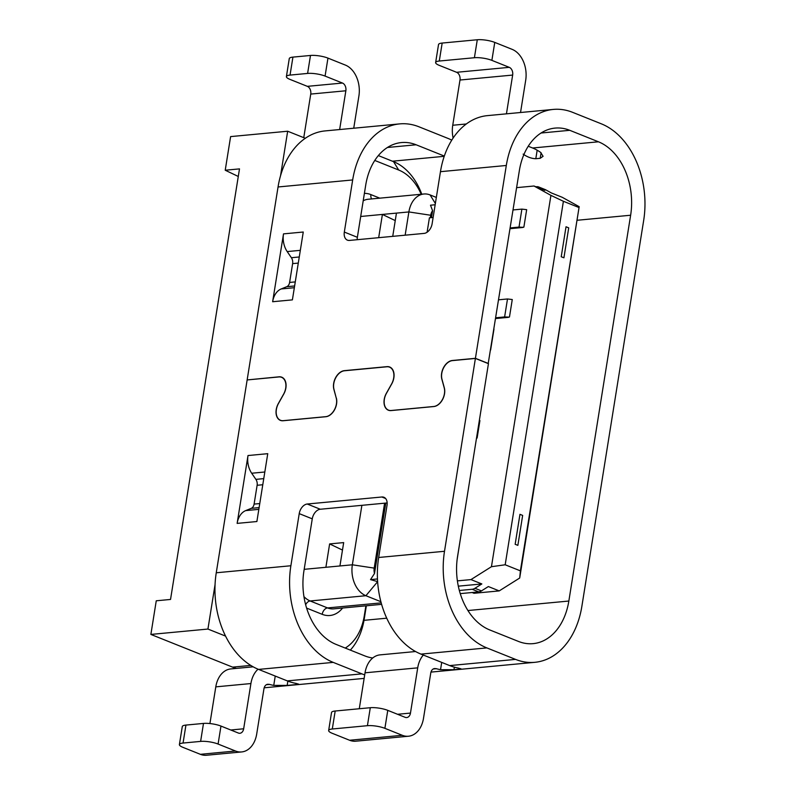 <?xml version="1.0" encoding="UTF-8"?>
<svg xmlns="http://www.w3.org/2000/svg" width="795" height="795" viewBox="0 0 795 795"><rect width="100%" height="100%" fill="white"/><g stroke="black" fill="none" stroke-linecap="round" stroke-linejoin="round"><path stroke-width="1.19" d="M405.152 235.191L408.878 211.937A25.003 17.729 -95.4 0 1 423.924 194A25.003 17.729 -95.4 0 1 430.105 194.934L436.336 197.428M421.191 194.258A50.015 35.457 -95.4 0 0 398.692 170.021L374.783 160.451M345.239 648.064A50.015 35.457 -95.4 0 0 364.279 615.867L365.889 605.83M378.35 155.582L393.545 161.653A59.396 42.105 -95.4 0 1 421.767 194.209M441.97 379.225L441.851 379.185A12.501 8.288 -68.2 0 1 441.632 373.302A12.501 8.288 -68.2 0 1 452.335 360.493L475.42 358.316L506.306 165.479A78.148 55.411 -95.4 0 1 553.31 109.422L487.474 115.623A78.148 55.411 84.6 0 0 440.46 171.68L432.112 223.802A9.381 6.211 -68.2 0 1 424.093 233.402L349.472 240.428A9.381 6.211 -68.2 0 1 347.425 240.15A9.381 6.211 -68.2 0 1 344.324 232.07L352.672 179.948A78.148 55.411 -95.4 0 1 399.686 123.891L325.066 130.917A78.148 55.411 84.6 0 0 305.3 138.28L287.671 131.225L230.61 136.601L225.224 170.229L238.281 176.47M247.404 379.911L279.025 376.82A12.501 8.288 -68.2 0 1 281.748 377.188A12.501 8.288 -68.2 0 1 285.882 387.97A12.501 8.288 -68.2 0 1 283.745 394.072L278.508 403.413A12.501 8.288 111.8 0 0 276.372 409.514A12.501 8.288 111.8 0 0 280.506 420.297A12.501 8.288 111.8 0 0 283.229 420.674L325.751 416.669A12.501 8.288 111.8 0 0 336.444 403.86A12.501 8.288 111.8 0 0 336.225 397.977L333.999 389.461A12.501 8.288 111.8 0 1 333.781 383.578A12.501 8.288 111.8 0 1 344.483 370.768L386.837 366.783A12.501 8.288 111.8 0 1 389.56 367.151A12.501 8.288 111.8 0 1 393.694 377.933A12.501 8.288 111.8 0 1 391.557 384.035L386.35 393.316A12.501 8.288 -68.2 0 0 384.214 399.418A12.501 8.288 -68.2 0 0 388.348 410.2A12.501 8.288 -68.2 0 0 391.08 410.578L433.851 406.543A12.501 8.288 -68.2 0 0 444.544 393.734A12.501 8.288 -68.2 0 0 444.326 387.861L441.98 379.285A12.501 8.288 111.8 0 1 441.762 373.402A12.501 8.288 111.8 0 1 452.464 360.602L475.4 358.436L444.504 551.283A78.148 55.411 -95.4 0 0 486.858 647.905L421.012 654.116L449.702 665.594A78.148 55.411 84.6 0 0 458.099 668.029L460.991 668.824L458.347 669.311L458.546 668.108M305.3 138.28A78.148 55.411 84.6 0 0 280.555 175.675A78.148 55.411 84.6 0 0 278.051 186.974L247.166 379.821M444.316 156.068L416.123 144.779A59.396 42.105 84.6 0 0 401.445 142.563A59.396 42.105 84.6 0 0 365.71 185.165L357.362 237.288A9.381 6.211 111.8 0 0 357.223 239.702M236.393 668.396A59.396 42.105 84.6 0 1 232.597 667.134L150.871 634.43L207.932 629.054L215.057 584.603A78.148 55.411 84.6 0 0 225.561 636.099A78.148 55.411 84.6 0 0 258.604 669.41L287.293 680.888A78.148 55.411 84.6 0 0 295.69 683.322L298.582 684.117L295.939 684.604L296.128 683.412M207.932 629.054L225.561 636.099M280.555 175.675L287.671 131.225M421.012 654.116A78.148 55.411 84.6 0 1 378.668 557.484L387.016 505.362A9.381 6.211 -68.2 0 0 383.915 497.272A9.381 6.211 -68.2 0 0 381.868 496.994L307.248 504.02L320.286 509.247A9.381 6.211 111.8 0 0 312.266 518.847L303.919 570.969A59.396 42.105 84.6 0 0 336.096 644.407L364.796 655.895A59.396 42.105 84.6 0 0 372.736 657.982M320.286 509.247L387.155 502.947M475.4 358.436L488.438 363.653L457.552 556.5A59.396 42.105 84.6 0 0 489.73 629.938L518.419 641.416A59.396 42.105 84.6 0 0 533.107 643.642A59.396 42.105 84.6 0 0 568.842 601.04L630.634 215.236A59.396 42.105 84.6 0 0 598.446 141.798L569.757 130.31A59.396 42.105 84.6 0 0 555.069 128.094A59.396 42.105 84.6 0 0 519.344 170.696L488.2 363.563M259.766 503.563L254.102 504.09L257.123 485.278L254.102 504.09A6.251 4.432 -95.4 0 1 251.25 508.353L245.705 510.599A18.752 13.296 84.6 0 0 237.139 523.388L248 455.545A18.752 13.296 84.6 0 0 251.687 473.234L255.891 479.375A6.251 4.432 -95.4 0 1 257.123 485.278L262.777 484.741M298.284 263.085L292.62 263.622L289.609 282.434L292.62 263.622A6.251 4.432 -95.4 0 0 291.387 257.719L299.258 256.974M283.507 233.879L303.263 232.021L292.391 299.874L272.635 301.732L283.507 233.879A18.752 13.296 84.6 0 0 287.194 251.578L291.387 257.719M441.851 379.185L444.216 387.811A12.501 8.288 111.8 0 1 444.425 393.684A12.501 8.288 111.8 0 1 433.732 406.493L391.21 410.498A12.501 8.288 111.8 0 1 388.487 410.131A12.501 8.288 111.8 0 1 384.353 399.348A12.501 8.288 111.8 0 1 386.489 393.247L391.726 383.906A12.501 8.288 -68.2 0 0 393.863 377.804A12.501 8.288 -68.2 0 0 389.729 367.022A12.501 8.288 -68.2 0 0 387.006 366.644L344.354 370.659A12.501 8.288 -68.2 0 0 333.652 383.468A12.501 8.288 -68.2 0 0 333.87 389.351L336.225 397.977M553.31 109.422A78.148 55.411 -95.4 0 1 572.639 112.343L601.328 123.821A78.148 55.411 -95.4 0 1 643.672 220.454L581.88 606.257A78.148 55.411 -95.4 0 1 534.866 662.315A78.148 55.411 -95.4 0 1 515.548 659.393L486.858 647.905M399.686 123.891A78.148 55.411 -95.4 0 1 419.005 126.812L447.694 138.29A78.148 55.411 -95.4 0 1 451.769 140.149M454.372 667.174L453.965 669.718L458.347 669.311M453.965 669.718L440.539 669.678A78.148 55.411 -95.4 0 1 436.067 668.615M433.235 668.983L436.058 668.714M364.706 674.875A78.148 55.411 -95.4 0 1 361.914 673.862L333.224 662.384A78.148 55.411 -95.4 0 1 290.881 565.752L299.228 513.63A9.381 6.211 -68.2 0 1 307.248 504.02M287.85 681.106L287.164 685.429L295.939 684.604M287.164 685.429L273.748 685.389A78.148 55.411 -95.4 0 1 269.276 684.326M266.434 684.684L269.267 684.425M283.656 394.241L283.577 394.201A12.501 8.288 111.8 0 0 285.713 388.099A12.501 8.288 111.8 0 0 281.579 377.327A12.501 8.288 111.8 0 0 278.856 376.949L247.146 379.94L216.26 572.778A78.148 55.411 84.6 0 0 215.057 584.603M283.577 394.201L278.369 403.482A12.501 8.288 -68.2 0 0 276.233 409.584A12.501 8.288 -68.2 0 0 280.367 420.366A12.501 8.288 -68.2 0 0 283.099 420.744L325.871 416.719A12.501 8.288 -68.2 0 0 336.563 403.91A12.501 8.288 -68.2 0 0 336.345 398.027M248 455.545L267.756 453.677L256.884 521.53L237.139 523.388M475.42 358.316L488.458 363.534M537.172 150.205L535.81 158.712C531.617 158.612 527.393 157.072 523.13 154.111M535.81 158.712L540.202 158.304L541.087 152.759M528.248 146.25L532.61 147.999A59.396 42.105 -95.4 0 1 540.68 152.451L543.084 156.307L540.202 158.304M520.536 112.502L525.694 80.285A25.003 17.729 -95.4 0 0 512.149 49.36L494.758 42.403L491.876 60.37A12.501 3.021 9.1 0 0 474.406 57.727L439.287 61.026A12.501 3.021 9.1 0 0 435.64 62.527A12.501 3.021 9.1 0 0 439.208 65.339L456.598 72.295A6.251 4.432 -95.4 0 1 459.987 80.027L452.743 125.252A25.003 17.729 84.6 0 0 453.12 138.052M506.445 113.834L512.656 75.068A6.251 4.432 84.6 0 0 509.267 67.337L491.876 60.37M494.758 42.403A12.501 3.021 -170.9 0 0 477.288 39.75L442.169 43.059A12.501 3.021 -170.9 0 0 438.522 44.56L435.64 62.527M303.76 137.664L310.746 94.078A6.251 4.432 -95.4 0 0 307.357 86.347L289.966 79.391A12.501 3.021 9.1 0 1 286.399 76.588A12.501 3.021 9.1 0 1 290.046 75.088L307.605 73.428A12.501 3.021 9.1 0 1 325.076 76.082L342.466 83.048A6.251 4.432 84.6 0 1 345.855 90.779L339.644 129.545M307.605 73.428L310.487 55.461A12.501 3.021 -170.9 0 1 327.957 58.114L345.348 65.071A25.003 17.729 -95.4 0 1 358.903 95.996L353.735 128.214M310.487 55.461L292.928 57.111A12.501 3.021 -170.9 0 0 289.271 58.611L286.399 76.588M366.346 605.79L364.219 619.096A59.396 42.105 -95.4 0 1 350.337 650.111M225.224 170.229L239.494 168.888L170.537 599.45L156.257 600.791L150.871 634.43M436.048 668.814A6.251 4.432 84.6 0 0 434.507 668.575A6.251 4.432 84.6 0 0 430.751 673.067L423.506 718.292A25.003 17.729 -95.4 0 1 408.461 736.23A25.003 17.729 -95.4 0 1 402.28 735.295L384.889 728.339A12.501 3.021 9.1 0 0 367.419 725.686L370.291 707.709L335.182 711.018A12.501 3.021 -170.9 0 0 331.525 712.519L328.653 730.496A12.501 3.021 9.1 0 1 332.3 728.995L367.419 725.686M423.328 655.04A25.003 17.729 -95.4 0 0 417.713 667.85L410.468 713.075A6.251 4.432 84.6 0 1 406.702 717.557A6.251 4.432 84.6 0 1 405.162 717.329L387.771 710.362A12.501 3.021 -170.9 0 0 370.291 707.709M415.576 651.522L380.08 654.871A25.003 17.729 84.6 0 0 365.034 672.808L359.28 708.752M328.653 730.496A12.501 3.021 9.1 0 0 332.221 733.298L349.601 740.254A25.003 17.729 84.6 0 0 355.792 741.198L408.461 736.23M269.247 684.515A6.251 4.432 84.6 0 0 267.706 684.286A6.251 4.432 84.6 0 0 263.95 688.778L256.705 734.004A25.003 17.729 -95.4 0 1 241.66 751.941A25.003 17.729 -95.4 0 1 235.479 751.007L218.088 744.05A12.501 3.021 9.1 0 0 200.618 741.397L203.49 723.42L185.941 725.08A12.501 3.021 -170.9 0 0 182.284 726.58L179.402 744.547A12.501 3.021 9.1 0 1 183.059 743.047L200.618 741.397M230.769 729.999L243.667 728.786A6.251 4.432 84.6 0 1 239.901 733.268A6.251 4.432 84.6 0 1 238.361 733.04L220.97 726.073A12.501 3.021 -170.9 0 0 203.49 723.42M243.667 728.786L250.912 683.551A25.003 17.729 -95.4 0 1 258.067 669.191M179.402 744.547A12.501 3.021 9.1 0 0 182.969 747.36L200.36 754.316A25.003 17.729 84.6 0 0 206.541 755.25L241.66 751.941M253.158 666.826L230.838 668.923A25.003 17.729 84.6 0 0 215.793 686.86L209.92 723.559M295.273 281.907L289.609 282.434A6.251 4.432 -95.4 0 1 286.747 286.697L281.211 288.943A18.752 13.296 84.6 0 0 272.635 301.732M392.73 236.353L396.447 213.11L382.405 214.431L378.678 237.685M304.177 569.329L325.89 567.292L329.627 543.919L342.476 550.08M380.885 601.706L365.909 595.713A25.003 17.729 -95.4 0 1 352.354 564.798L361.884 505.322M325.89 567.292L339.932 565.961L343.678 542.597L329.627 543.919M385.774 503.076L374.495 573.513L370.52 579.615L377.675 581.632M370.52 579.615L377.466 578.959M460.235 593.627L478.719 591.887A9.381 6.211 -68.2 0 0 481.472 590.894L488.359 586.551L499.22 590.904L474.019 593.279L472.111 592.514M458.308 586.163L481.84 583.947L474.943 588.28A9.381 6.211 111.8 0 1 472.19 589.274L459.331 590.486M457.383 580.877L470.968 579.595L481.84 583.947M499.22 590.904L519.701 578.015L520.397 570.86L505.183 564.778L491.449 566.706L470.968 579.595M491.449 566.706L550.925 195.371L563.397 201.284L505.183 564.778M516.631 187.64L534.011 186.01L550.925 195.371M435.163 204.752L430.493 205.199L432.599 210.725L431.496 217.621M523.12 227.36L523.875 227.122L526.668 209.671L521.888 209.115L519.016 227.082L523.12 227.36A6.251 4.144 111.8 0 1 522.345 227.519L521.659 227.251M510.062 228.682L522.345 227.519M495.663 318.537L507.955 317.384A6.251 4.144 -68.2 0 0 508.73 317.215L509.476 316.976L512.268 299.536L507.498 298.97L498.664 299.804M476.493 438.234L477.119 438.035L479.912 420.585L479.335 420.456M471.435 469.805L474.794 448.837M490.624 349.989L493.983 329.021M457.105 559.66L460.404 538.702M430.324 217.731L430.721 215.256A9.381 6.648 -95.4 0 1 432.599 210.725M374.495 573.513A9.381 6.648 -95.4 0 1 374.197 568.107L384.601 503.185M427.104 232.239L429.409 217.82L433.126 217.472M513.063 209.94L521.888 209.115M523.875 227.122L522.792 227.221M519.016 227.082L510.181 227.917M520.397 570.86L579.177 206.68L562.264 197.309L551.402 192.966L545.708 189.816A9.381 6.211 -68.2 0 0 545.241 189.588L538.722 186.984A9.381 6.211 111.8 0 1 539.189 187.203L544.873 190.353L534.011 186.01M579.177 206.68L519.701 578.015M578.611 207.376L563.397 201.284M535.929 186.775L536.675 186.706A9.381 6.211 111.8 0 1 538.722 186.984M563.923 257.809L561.22 256.755L566.02 226.774L568.713 227.857L563.923 257.809L561.22 256.725M515.16 544.287L517.863 545.36L522.653 515.408L519.96 514.325L515.16 544.287L517.863 545.36M509.476 316.976L508.73 317.215M507.498 298.97L504.616 316.947L508.393 317.086M504.616 316.947L495.782 317.771M477.119 438.035L476.513 438.095M360.701 216.478L382.405 214.431L395.254 220.593M303.948 596.628A25.003 17.729 84.6 0 0 310.159 600.97L327.55 607.927L381.193 602.878M306.602 608.086L322.204 614.326A6.251 4.144 111.8 0 1 327.55 607.927A25.003 17.729 84.6 0 0 333.731 608.861L381.61 604.349M371.663 198.929A6.251 4.144 -68.2 0 1 370.927 194.616L379.791 198.164M370.927 194.616A31.263 22.161 84.6 0 0 364.398 193.374M322.204 614.326A31.263 22.161 84.6 0 0 342.585 608.026M398.692 170.021L393.545 161.653M416.123 144.779L387.433 147.482M506.306 165.479L440.46 171.68M352.672 179.948L278.051 186.974M287.293 680.888L361.914 673.862M449.702 665.594L515.548 659.393M378.668 557.484L444.504 551.283M216.26 572.778L290.881 565.752M364.011 620.329L386.718 618.192M467.927 610.54L568.842 601.04M630.634 215.236L577.001 220.285M532.61 147.999L598.446 141.798M392.402 161.206L444.236 156.317M569.757 130.31L541.057 133.013M344.324 232.07L357.362 237.288M452.743 125.252L466.307 123.98M512.656 75.068L459.987 80.027M456.598 72.295L509.267 67.337M442.169 43.059L439.287 61.026M474.406 57.727L477.288 39.75M307.357 86.347L342.466 83.048M327.957 58.114L325.076 76.082M345.855 90.779L310.746 94.078M292.928 57.111L290.046 75.088M333.224 662.384L258.604 669.41M312.266 518.847L299.228 513.63M385.585 498.485L381.868 496.994M440.539 669.678L441.712 662.394M387.771 710.362L384.889 728.339M417.713 667.85L365.034 672.808M397.57 714.288L410.468 713.075M335.182 711.018L332.3 728.995M349.601 740.254L402.28 735.295M232.597 667.134L250.783 665.425M364.279 615.867L364.219 619.096M273.748 685.389L275.239 676.068M220.97 726.073L218.088 744.05M200.36 754.316L235.479 751.007M185.941 725.08L183.059 743.047M250.912 683.551L215.793 686.86M264.824 472.001L251.687 473.234M245.705 510.599L258.832 509.366M259.12 507.617L251.25 508.353M255.891 479.375L263.761 478.63M300.321 250.345L287.194 251.578M294.617 285.962L286.747 286.697M281.211 288.943L294.339 287.71M423.924 194L368.174 199.257A25.003 17.729 84.6 0 0 363.216 200.777M430.721 215.256L408.878 211.937L396.447 213.11M339.932 565.961L352.354 564.798L374.197 568.107M377.615 581.692L365.909 595.713L310.159 600.97A6.251 4.144 -68.2 0 0 305.648 604.756M474.943 588.28L481.472 590.894M478.719 591.887L472.19 589.274M430.105 194.934L435.362 203.49M545.708 189.816L539.189 187.203M507.955 317.384L507.27 317.106M264.169 687.804L364.14 678.393M430.97 672.103L534.866 662.315M281.579 377.327L283.01 377.893M389.56 367.151L390.991 367.727M388.487 410.131L389.451 410.508M281.47 420.684L280.506 420.297"/></g></svg>
